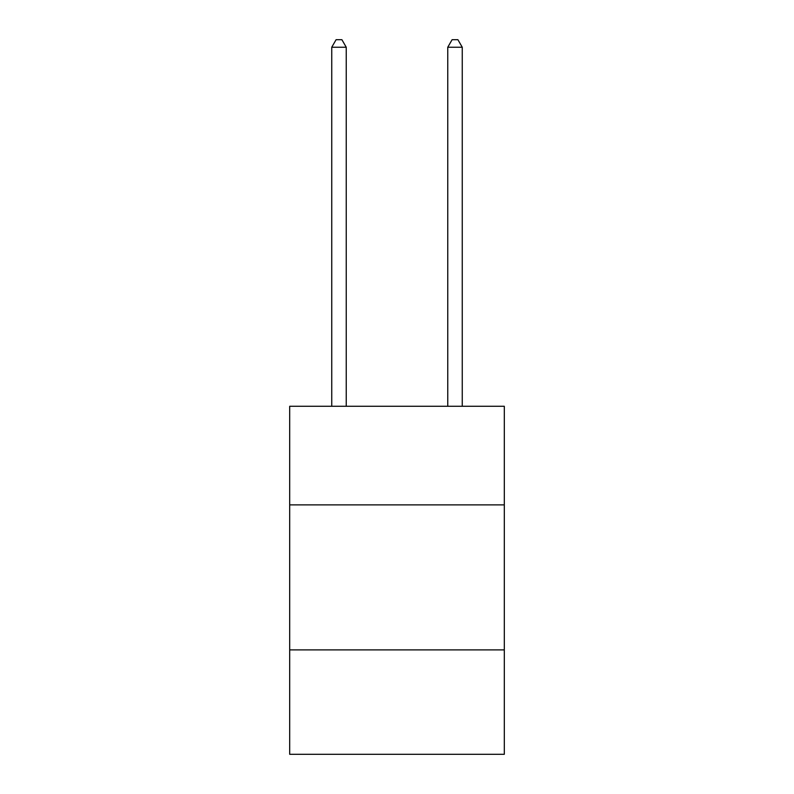 <?xml version="1.0" encoding="UTF-8"?>
<svg xmlns="http://www.w3.org/2000/svg" width="794" height="794" viewBox="0 0 794 794"><rect width="100%" height="100%" fill="white"/><g stroke="black" fill="none" stroke-linecap="round" stroke-linejoin="round"><path stroke-width="1.19" d="M504.309 504.885L504.309 406.28L289.691 406.28L289.691 504.885L504.309 504.885L504.309 754.3L289.691 754.3L289.691 504.885M504.309 649.899L289.691 649.899M346.244 406.28L346.244 47.243L331.743 47.243L331.743 406.28M331.743 47.243L336.1 39.7L341.896 39.7L346.244 47.243M462.257 406.28L462.257 47.243L447.756 47.243L447.756 406.28M447.756 47.243L452.104 39.7L457.9 39.7L462.257 47.243"/></g></svg>
